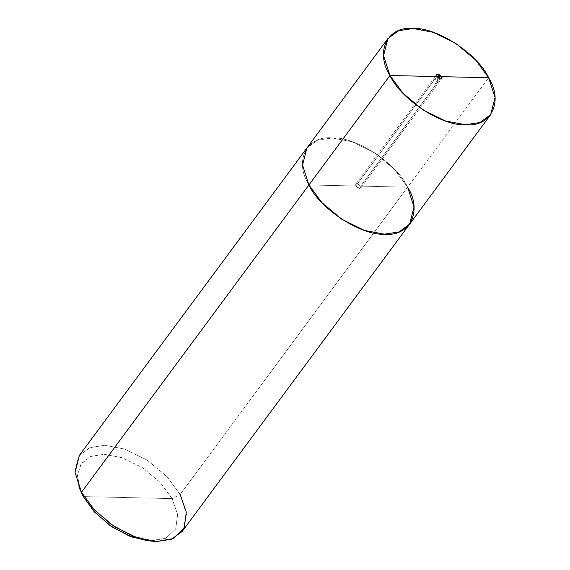 <?xml version="1.0" encoding="UTF-8"?>
<svg xmlns="http://www.w3.org/2000/svg" width="570" height="570" viewBox="0 0 570 570"><rect width="100%" height="100%" fill="white"/><g stroke="black" fill="none" stroke-linecap="round" stroke-linejoin="round"><path stroke-width="0.43" stroke-dasharray="2.85 2.14" d="M407.621 187.181L180.149 494.503L407.621 187.181L360.739 186.126C357.411 182.984 355.766 182.949 355.808 186.012L436.827 76.558L355.808 186.012L308.933 184.951C293.799 161.096 306.567 135.254 332.153 137.954C355.395 136.358 396.898 163.426 407.621 187.181C396.898 163.426 355.395 136.358 332.153 137.954C306.567 135.254 293.799 161.096 308.933 184.951L355.808 186.012L355.709 184.167L356.97 183.661L360.739 186.126L360.846 187.972L359.577 188.47L355.808 186.012C359.136 189.155 360.781 189.19 360.739 186.126L441.757 76.665L360.739 186.126L407.621 187.181L394.54 169.397L374.697 152.838L352.153 141.745L332.153 137.954L317.654 140.156L306.881 148.029L317.654 140.156L332.153 137.954L352.153 141.745L374.697 152.838L394.54 169.397L407.621 187.181L488.64 77.727L407.621 187.181L360.739 186.126L356.97 183.661L355.709 184.167L355.808 186.012L436.827 76.558L355.808 186.012L308.933 184.951L355.808 186.012L359.577 188.47L360.846 187.972L360.739 186.126C360.781 189.19 359.136 189.155 355.808 186.012C355.766 182.949 357.411 182.984 360.739 186.126L441.757 76.665L360.739 186.126L407.621 187.181L414.005 206.988L409.666 224.11M79.408 455.345L90.181 447.478L104.68 445.277L124.673 449.067L147.224 460.154L167.067 476.712L180.149 494.503L172.097 498.6L83.277 496.591L172.097 498.6L160.327 482.591L142.464 467.692L122.172 457.71L104.175 454.297L91.001 456.328L81.282 463.567L77.456 475.373L79.971 489.374M149.49 540.83L165.891 538.23L175.71 528.924L177.633 514.468L172.097 498.6L180.149 494.503L186.533 514.311L182.193 531.425M80.912 491.732L77.442 477.069L80.712 464.407L90.502 456.527L104.175 454.297L122.172 457.71L142.464 467.692L160.327 482.591L172.097 498.6L177.633 514.468L175.71 528.924L165.891 538.23L151.192 540.901L146.96 540.616M180.149 494.503L167.067 476.712L147.224 460.154L124.673 449.067L104.68 445.277L89.49 447.749L78.61 456.506L74.976 470.578L78.831 486.873M437.069 82.194L438.793 76.601M435.181 84.175L439.107 76.608M432.936 80.612L438.024 77.948M355.709 184.167L436.72 74.713L355.709 184.167M360.846 187.972L441.864 78.51L360.846 187.972"/><path stroke-width="0.85" d="M436.827 76.558L436.72 74.713L437.988 74.207L441.757 76.665L488.64 77.727C503.766 101.581 490.998 127.424 465.412 124.723C442.17 126.326 400.667 99.251 389.944 75.496L436.827 76.558C440.154 79.693 441.8 79.736 441.757 76.665L441.864 78.51L440.596 79.016L436.827 76.558L389.944 75.496L403.026 93.288L422.869 109.846L445.419 120.933L465.412 124.723L479.911 122.522L490.684 114.655L495.024 97.534L488.64 77.727L441.757 76.665C438.43 73.53 436.784 73.494 436.827 76.558L441.757 76.665C441.8 79.736 440.154 79.693 436.827 76.558L440.596 79.016L441.864 78.51L441.757 76.665L436.827 76.558C436.784 73.494 438.43 73.53 441.757 76.665L437.988 74.207L436.72 74.713L436.827 76.558M490.684 114.655L409.666 224.11L398.893 231.976L384.394 234.177L364.401 230.394L341.858 219.3L322.007 202.742L308.933 184.951L389.944 75.496C374.818 51.642 387.586 25.8 413.172 28.5C436.413 26.904 477.916 53.972 488.64 77.727L475.558 59.936L455.715 43.377L433.164 32.291L413.172 28.5L398.672 30.702L387.899 38.575L383.56 55.689L389.944 75.496L308.933 184.951C319.649 208.706 361.152 235.781 384.394 234.177C409.98 236.885 422.748 211.035 407.621 187.181C422.748 211.035 409.98 236.885 384.394 234.177C361.152 235.781 319.649 208.706 308.933 184.951L302.542 165.143L306.881 148.029L302.542 165.143L308.933 184.951L322.007 202.742L341.858 219.3L364.401 230.394L384.394 234.177L398.893 231.976L409.666 224.11L414.005 206.988L407.621 187.181M79.971 489.374L83.277 496.591L81.46 492.273L308.933 184.951L81.46 492.273L93.459 508.896L111.542 524.706L132.596 536.121L152.219 541.187L156.921 541.5L173.251 538.529L184.167 528.198L186.297 512.138L180.149 494.503M409.666 224.11L182.193 531.425L171.42 539.298L156.921 541.5L136.928 537.709L114.378 526.623L94.535 510.065L81.46 492.273L75.069 472.466L79.408 455.345L387.899 38.575M152.219 541.187L146.96 540.616L129.304 536.057L110.352 525.782L94.078 511.554L83.277 496.591L94.641 512.173L111.848 526.808L131.599 536.933L149.49 540.83M78.831 486.873L83.277 496.591L78.831 486.873M438.793 76.601L437.539 74.243M439.107 76.608L439.32 76.202L442.049 77.449M438.024 77.948L439.762 77.035L438.287 78.147"/></g></svg>
